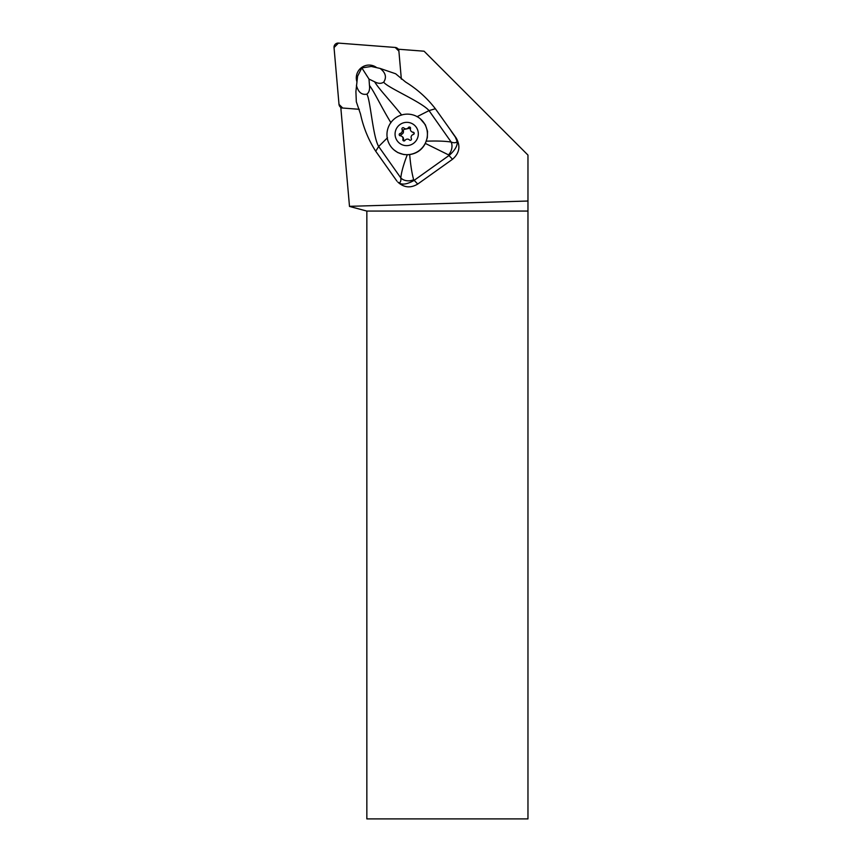 <?xml version="1.0" encoding="UTF-8"?>
<svg xmlns="http://www.w3.org/2000/svg" width="862" height="862" viewBox="0 0 862 862"><rect width="100%" height="100%" fill="white"/><g stroke="black" fill="none" stroke-linecap="round" stroke-linejoin="round"><path stroke-width="1.29" d="M366.846 211.071L366.846 818.9L527.964 818.9L527.964 211.071L366.846 211.071L349.498 206.427L340.835 107.89L359.325 109.302L342.688 108.03A4.073 4.03 -49.8 0 1 340.415 107.093L341.395 107.933M340.415 107.093A4.073 4.03 -49.8 0 1 339.003 104.377L334.036 47.539A4.073 4.03 -49.8 0 1 338.421 43.1L395.216 47.453A4.073 4.03 -49.8 0 1 398.89 51.106L401.347 79.142L398.729 49.253L424.082 51.203L527.964 155.085L527.964 211.071M527.964 201.018L349.455 206.33M413.652 179.705A10.182 8.049 172.9 0 1 400.808 177.938C401.358 172.281 403.513 164.556 407.263 154.751L409.665 154.578C410.581 165.019 411.907 173.391 413.652 179.705L413.9 180.524C407.198 184.263 402.263 185.05 399.084 182.895L397.856 182.119C403.976 187.69 410.592 188.336 417.714 184.069L452.518 159.276C459.521 153.156 460.739 146.044 456.17 137.963L435.364 108.741L429.028 110.616C421.82 102.018 386.898 87.353 383.709 82.149C386.844 77.289 385.648 72.72 380.131 68.443L395.669 73.776L405.593 82.03C417.143 89.12 427.078 98.031 435.364 108.741M407.263 154.751L403.653 154.513L397.727 152.531L394.063 149.966A20.365 20.138 -49.8 0 0 423.77 122.598A20.365 20.138 -49.8 0 0 393.578 119.559A20.365 20.138 -49.8 0 0 394.063 149.966M387.491 137.758L378.666 146.497C372.847 136.907 370.348 99.141 366.846 94.163C369.065 92.471 369.938 89.573 369.464 85.457L369.001 79.088L374.625 81.793C378.181 83.7 381.209 83.819 383.709 82.149M390.928 122.727C380.885 106.241 374.345 91.835 369.464 85.457M401.681 115.066C389.656 99.992 378.687 88.732 374.625 81.793M417.046 116.704L429.028 110.616L451.171 142.058A10.182 7.801 111.6 0 1 448.509 154.869L425.343 143.415L427.326 137.651L427.52 131.304L425.343 124.764L420.322 118.848M409.665 154.578C416.788 153.522 422.014 149.805 425.343 143.415M451.16 131.153L455.341 137.08L457.162 141.53C457.722 145.538 455.093 150.128 449.285 155.311L413.9 180.524M449.285 155.311L448.509 154.869M399.084 182.895C400.561 182.432 401.132 180.772 400.808 177.938L378.666 146.497L375.724 151.238L396.951 181.16M380.131 68.443L371.339 66.46L361.835 67.882L357.579 76.255L355.898 91.577L356.329 101.802L360.531 114.118C363.365 127.436 368.43 139.816 375.724 151.238M369.001 79.088L361.835 67.882M356.426 85.338C358.236 92.212 361.706 95.154 366.846 94.163M426.313 141.185C436.818 140.808 445.115 141.099 451.171 142.058C453.972 143.135 455.966 142.952 457.162 141.53M416.227 127.199A11.712 11.583 -49.8 0 0 396.154 129.181A11.712 11.583 -49.8 0 0 407.715 145.581A11.712 11.583 -49.8 0 0 416.227 127.199M413.092 132.198A2.931 2.898 130.2 0 1 410.495 128.503A1.174 1.153 -49.8 0 0 408.416 127.554A2.931 2.898 130.2 0 1 403.89 127.996A1.174 1.153 -49.8 0 0 402.015 129.343A2.931 2.898 130.2 0 1 400.097 133.481A1.174 1.153 -49.8 0 0 400.291 135.776A2.931 2.898 130.2 0 1 402.899 139.472A1.174 1.153 -49.8 0 0 404.978 140.42A2.931 2.898 130.2 0 1 409.493 139.967A1.174 1.153 -49.8 0 0 411.379 138.631A2.931 2.898 130.2 0 1 413.297 134.494A1.174 1.153 -49.8 0 0 413.092 132.198L414.159 133.093M414.169 133.179L411.4 131.53M401.994 136.444L403.168 137.435L404.03 140.948M404.817 128.804L403.2 130.345C403.847 132.317 403.211 133.696 401.283 134.483L400.399 135.787M410.527 128.029L405.291 129.203L404.106 128.201M376.737 67.678A12.725 12.585 -49.8 0 0 356.89 81.685M401.347 79.142L398.89 51.106L395.216 47.453L338.421 43.1L334.036 47.539L339.003 104.377L342.688 108.03L359.325 109.302M448.994 155.526L452.518 159.276M414.191 180.32L417.714 184.069M455.341 137.08L456.17 137.963M404.073 140.452L402.899 139.472M401.283 134.483L400.097 133.481M403.2 130.345L402.015 129.343M409.601 128.557L408.416 127.554M397.49 48.391L398.75 49.446"/></g></svg>
